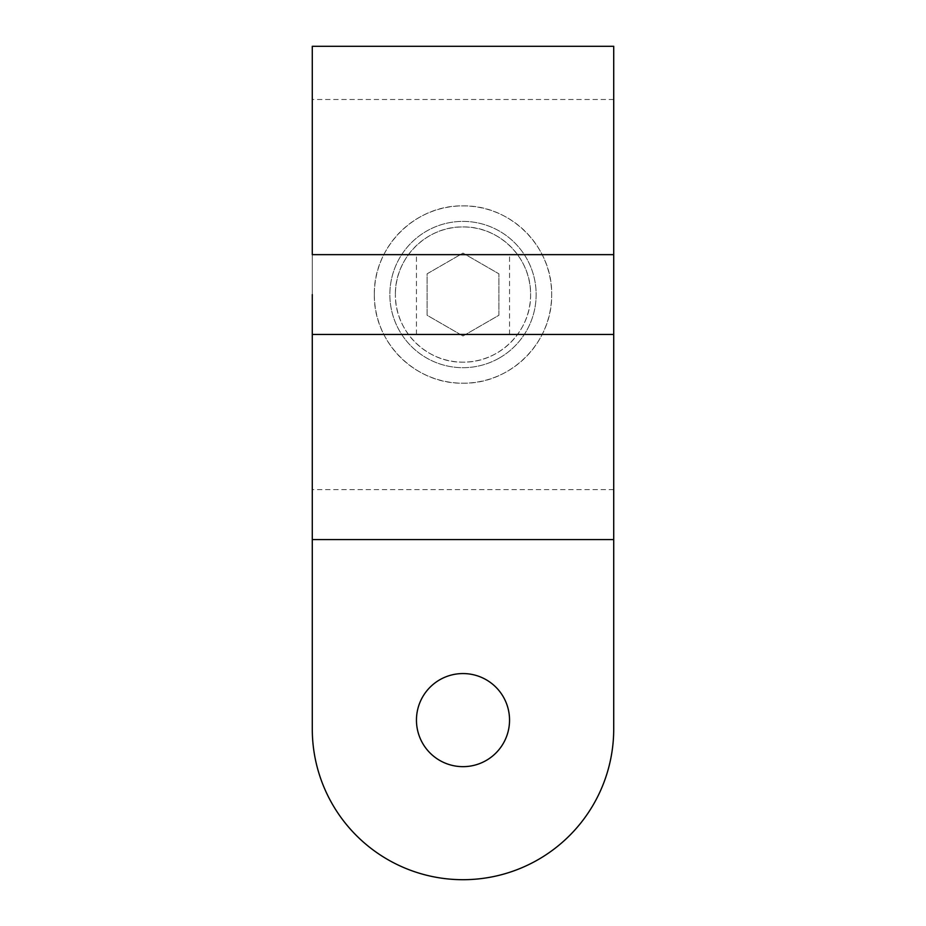 <?xml version="1.0" encoding="UTF-8"?>
<svg xmlns="http://www.w3.org/2000/svg" width="926" height="926" viewBox="0 0 926 926"><rect width="100%" height="100%" fill="white"/><g stroke="black" fill="none" stroke-linecap="round" stroke-linejoin="round"><path stroke-width="0.69" stroke-dasharray="4.63 3.47" d="M530.598 294.549A67.598 67.598 0 0 1 463 362.147A67.598 67.598 0 0 1 395.402 294.549C394.707 331.01 426.62 362.842 462.965 362.147C499.473 362.842 531.281 330.976 530.598 294.549C531.258 258.076 499.427 226.245 462.988 226.939C426.573 226.257 394.684 258.134 395.402 294.549A67.598 67.598 0 0 1 463 226.939A67.598 67.598 0 0 1 530.598 294.549M463 254.65L416.457 254.65L463 254.65M463 334.448L416.457 334.448L463 334.448M509.543 720.115A46.543 46.543 0 0 1 463 766.659A46.543 46.543 0 0 1 416.457 720.115A46.543 46.543 0 0 1 463 673.561A46.543 46.543 0 0 1 509.543 720.115M374.335 294.549A88.664 88.664 0 0 1 463 205.885A88.664 88.664 0 0 1 551.664 294.549C552.544 342.4 510.735 384.093 463.046 383.202C415.137 384.093 373.479 342.342 374.335 294.549C373.502 246.675 415.207 204.993 463.023 205.885C510.805 205.005 552.579 246.791 551.664 294.549A88.664 88.664 0 0 1 463 383.202A88.664 88.664 0 0 1 374.335 294.549M613.718 334.448L312.282 334.448L312.282 99.499L312.282 254.65L613.718 254.65M613.718 294.549L613.718 489.599L613.718 294.549M312.282 539.569L312.282 728.982A150.718 150.718 0 0 0 463 879.7A150.718 150.718 0 0 0 613.718 728.982L613.718 539.569L312.282 539.569L312.282 46.3M613.718 539.569L613.718 46.3M499.577 357.887A73.142 73.142 0 0 1 399.65 331.114A73.142 73.142 0 0 1 426.423 231.199A73.142 73.142 0 0 1 526.35 257.972A73.142 73.142 0 0 1 499.577 357.887A73.142 73.142 0 0 1 399.65 331.114A73.142 73.142 0 0 1 426.423 231.199A73.142 73.142 0 0 1 526.35 257.972A73.142 73.142 0 0 1 499.577 357.887M463 335.999L427.106 315.268L427.106 273.818L463 253.099L498.894 273.818L498.894 315.268L463 335.999L427.106 315.268L427.106 273.818L463 253.099L498.894 273.818L498.894 315.268L463 335.999M416.457 334.448L416.457 254.65M613.718 489.599L312.282 489.599M613.718 99.499L312.282 99.499M509.543 334.448L509.543 254.65"/><path stroke-width="1.39" d="M509.543 720.115A46.543 46.543 0 0 1 463 766.659A46.543 46.543 0 0 1 416.457 720.115A46.543 46.543 0 0 1 463 673.561A46.543 46.543 0 0 1 509.543 720.115M312.282 294.549L312.282 334.448L312.282 294.549M613.718 254.65L613.718 46.3L312.282 46.3L312.282 254.65L613.718 254.65L613.718 728.982A150.718 150.718 0 0 1 463 879.7A150.718 150.718 0 0 1 312.282 728.982L312.282 334.448L613.718 334.448M613.718 539.569L312.282 539.569"/></g></svg>
